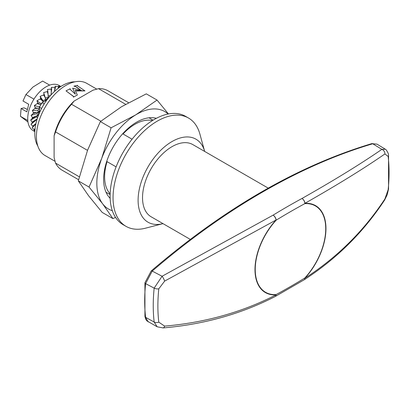 <?xml version="1.0" encoding="UTF-8"?>
<svg xmlns="http://www.w3.org/2000/svg" width="409" height="409" viewBox="0 0 409 409"><rect width="100%" height="100%" fill="white"/><g stroke="black" fill="none" stroke-linecap="round" stroke-linejoin="round"><path stroke-width="0.61" d="M46.938 99.924L42.117 102.705A20.844 12.035 120 0 0 39.509 107.219L39.509 112.782M44.213 103.912L42.117 102.705M41.606 108.431L39.509 107.219M168.457 113.953L157.036 100.052L146.299 93.855L121.57 106.703L100.369 121.591L111.1 127.787L101.723 158.375L89.044 187.061L102.633 203.784A56.273 32.49 -60 0 1 101.723 158.375A56.273 32.49 -60 0 1 135.716 114.873A56.273 32.49 -60 0 1 168.125 114.019M100.369 121.591L87.577 150.21L78.313 180.865L88.487 195.614L102.189 212.404L112.925 218.6L115.527 217.378M110.149 198.329A46.682 26.953 -60 0 1 113.288 146.8A46.682 26.953 -60 0 1 156.34 118.324M112.317 210.686A56.273 32.49 -60 0 1 102.633 203.784L112.925 218.6M157.036 100.052L135.716 114.873L111.1 127.787M78.313 180.865L89.044 187.061M110.139 193.825A42.935 24.785 -60 0 1 107.061 161.647M123.027 133.988A42.935 24.785 -60 0 1 152.439 120.568M87.659 149.985L87.858 149.454M74.954 81.82A38.973 22.5 120 0 0 42.868 106.146A38.973 22.5 120 0 0 37.843 146.095M388.55 188.978L387.185 194.776L384.67 199.955A4.167 2.403 -146.8 0 0 384.9 198.938L388.156 189.74A4.167 2.086 -174.1 0 0 388.55 188.978L388.545 155.021A4.167 2.689 173.4 0 1 388.156 156.407L384.9 153.948A4.167 3.492 -125.2 0 0 381.878 149.357L372.737 143.774A2.086 1.452 73.6 0 0 371.796 143.631L377.011 144.142L372.737 143.774A656.915 379.271 120 0 0 152.225 271.085L162.066 276.259A4.167 0.976 62.9 0 1 164.628 281.121L158.789 288.831A4.167 2.086 -174.1 0 1 154.162 288.125L145.599 283.626A2.086 1.043 -174.2 0 1 144.934 282.752L144.939 316.489L145.742 319.291L146.872 320.881L157.168 326.786L154.162 322.026L145.599 317.338L148.181 321.868M371.796 143.631C298.202 165.681 224.674 208.12 151.218 270.952A2.086 0.884 -130.7 0 1 152.225 271.085L145.599 283.626A166.652 96.217 120 0 0 145.599 317.338A2.086 1.345 173.4 0 1 144.939 316.489M157.168 326.786L163.119 327.926A4.167 2.065 85.1 0 0 164.628 326.111L158.789 322.164A4.167 2.689 173.4 0 1 154.162 322.026A166.248 95.982 120 0 1 154.162 288.125L162.066 276.259L273.089 215.16A4.167 2.331 58.5 0 1 276.131 220.211A652.749 376.863 -60 0 1 304.833 203.641A4.167 2.48 -118.4 0 0 301.975 198.483C334.179 180.257 360.81 163.881 381.878 149.357L385.339 149.224L386.423 150.077L388.233 153.37L388.545 155.021M304.112 279.822A4.167 2.403 -123 0 0 304.158 279.792A4.167 2.403 -123 0 0 304.92 278.186C337.195 257.373 363.857 230.957 384.9 198.938M384.67 199.955C363.453 232.2 336.617 258.815 304.158 279.792A4.167 4.167 0 0 1 304.066 279.848A4.167 2.331 -121.5 0 0 304.833 277.997A652.749 376.863 -60 0 1 276.131 294.572A4.167 2.48 61.6 0 1 275.17 296.535A4.167 2.48 61.6 0 1 275.119 296.561M384.9 153.948C363.836 168.559 337.174 185.021 304.92 203.334A4.167 2.551 -120 0 0 301.975 198.483A656.915 379.271 -60 0 0 273.089 215.16A4.167 2.255 60 0 1 276.024 220.016L164.628 281.121M190.297 239.398L151.156 216.796A41.682 24.065 -60 0 1 151.156 168.666A41.682 24.065 -60 0 1 192.838 144.602L268.232 188.13M164.628 326.111C205.027 322.665 242.159 312.251 276.024 294.869A4.167 2.408 63 0 1 275.073 296.586A4.167 4.167 0 0 0 275.17 296.535L304.066 279.848M49.653 85.128L42.633 81.074L32.965 87.04L25.936 94.525L22.996 100.977L28.722 104.28L26.82 111.821L21.094 108.518L24.07 107.838L27.413 109.469M34.852 131.269L34.034 130.691L34.356 130.057A26.053 15.041 -60 0 1 34.08 129.602L32.158 127.889L32.889 126.79A26.053 15.041 -60 0 1 32.73 126.217L31.018 124.3L32.199 122.818A26.053 15.041 -60 0 1 32.163 122.148L30.67 120.072L32.306 118.308A26.053 15.041 -60 0 1 32.393 117.577L31.13 115.394L33.211 113.462A26.053 15.041 -60 0 1 33.42 112.7L32.367 110.466L34.877 108.492A26.053 15.041 -60 0 1 35.2 107.725L34.341 105.507L37.229 103.615A26.053 15.041 -60 0 1 37.648 102.879L36.958 100.737L40.164 99.039A26.053 15.041 -60 0 1 40.66 98.37L40.108 96.355L43.553 94.97A26.053 15.041 -60 0 1 44.106 94.397L43.645 92.562L47.245 91.58A26.053 15.041 -60 0 1 47.833 91.13L48.277 97.163L45.389 98.058L45.839 99.862L49.259 96.953M45.839 99.862L44.663 101.233M39.509 108.758L37.72 110.236L38.743 112.465L39.509 110.108M38.743 112.465L38.052 116.417M34.837 131.591L33.119 130.599A26.053 15.041 -60 0 1 34.013 99.034A26.053 15.041 -60 0 1 59.167 85.476L60.885 86.468M47.833 91.13L47.424 89.515L51.084 89.024A26.053 15.041 -60 0 1 51.682 88.712L51.273 87.357L54.903 87.414A26.053 15.041 -60 0 1 55.481 87.25L55.031 86.176L58.533 86.81A26.053 15.041 -60 0 1 59.065 86.81L58.528 86.023L60.501 86.713M58.564 88.063L59.065 86.81M58.134 88.385L58.533 86.81M54.371 91.544L55.481 87.25M51.422 94.494L51.043 94.505M54.566 90.89L54.903 87.414M50.987 94.975L51.682 88.712M50.465 95.553L48.201 95.946M51.345 92.168L51.084 89.024M48.277 97.163L48.359 97.511M45.389 98.058L43.645 92.562M48.093 94.254L47.245 91.58M45.823 99.816L44.106 94.397M45.726 99.438L42.981 100.64L40.108 96.355M44.949 97.051L43.553 94.97M43.262 102.04L40.66 98.37M42.981 100.64L43.349 101.994M41.912 103.012L40.844 103.615L36.958 100.737M42.05 100.44L40.164 99.039M40.711 104.949L37.648 102.879M40.844 103.615L41.069 104.341M40.026 106.192L39.059 106.861L34.341 105.507M39.52 104.269L37.229 103.615M39.509 108.62L35.2 107.725M39.059 106.861L39.509 108.058M37.72 110.236L32.367 110.466M37.475 108.38L34.877 108.492M38.697 112.47L38.466 112.051L33.42 112.7M38.466 112.051L36.876 113.584L31.13 115.394M36.002 112.587L33.211 113.462M38.063 115.793L37.786 115.394L32.393 117.577M36.876 113.584L38.114 115.778M37.786 115.394L36.565 116.764L30.67 120.072M35.169 116.703L32.306 118.308M37.219 118.855L32.163 122.148M36.565 116.764L37.475 118.073M37.096 119.254L31.018 124.3M35.005 120.553L32.199 122.818M35.951 123.518L32.73 126.217M35.864 123.917L32.158 127.889M35.522 123.973L32.889 126.79M35.087 128.528L34.08 129.602M34.995 129.351L34.034 130.691M35.021 129.137L34.356 130.057M27.797 120.532L20.45 116.294L21.094 108.518M25.936 94.525L33.942 99.147M20.45 116.294L27.976 122.035M76.176 86.805L73.952 86.166L77.562 85.312L77.352 85.762L84.985 90.905L75.195 90.343L77.342 95.016L73.385 97.138L73.564 96.437L66.013 90.864L70.215 88.738L70.057 89.29L75.399 94.198L72.659 88.129L81.345 90.588L76.176 86.805L73.952 86.166M84.985 90.905L76.386 90.941M96.739 89.116L86.734 83.339A41.682 24.065 120 0 0 45.051 107.409A41.682 24.065 120 0 0 45.051 155.538L55.057 161.315M80.864 90.409L76.176 86.979M77.342 95.016L73.385 97.138M73.554 96.524L66.013 90.864M75.276 94.09L72.659 88.124M78.594 179.72L62.122 170.205A45.849 26.473 -60 0 1 55.573 163.114L54.1 157.562L54.1 135.768A43.768 25.271 -60 0 1 74.136 101.064L71.544 104.264A45.849 26.473 -60 0 0 55.573 131.918L54.1 135.768M116.105 166.867L106.708 161.443M87.516 150.364L55.573 131.918M110.118 194.602L106.028 192.24M79.326 176.826L55.573 163.114M125.998 226.335A62.526 36.099 -60 0 0 145.568 228.171L162.992 223.631A47.935 27.674 -60 0 1 138.104 200.267A47.935 27.674 -60 0 1 167.455 144.535A47.935 27.674 -60 0 1 204.674 151.432L199.899 134.075A62.526 36.099 -60 0 0 188.523 118.043L185.574 116.34A62.526 36.099 -60 0 0 137.393 133.094A62.526 36.099 -60 0 0 110.103 196.013A62.526 36.099 -60 0 0 123.053 224.638L125.998 226.335A62.526 36.099 -60 0 1 113.048 197.716A62.526 36.099 -60 0 1 140.343 134.796A62.526 36.099 -60 0 1 188.523 118.043M132.071 139.208L122.68 133.784M100.865 121.192L71.544 104.264M74.136 101.064L93.012 90.169L98.554 88.666A45.849 26.473 -60 0 1 107.976 90.793L128.564 102.679M153.099 120.159L149.009 117.797M125.65 104.31L98.554 88.666M304.92 278.186A4.167 1.217 -137.5 0 0 304.833 277.997A49.852 28.783 -60 0 0 325.733 228.754A49.852 28.783 -60 0 0 304.833 203.641A4.167 3.18 86.4 0 0 304.92 203.334A50.184 28.973 -60 0 1 325.958 228.611A50.184 28.973 -60 0 1 304.92 278.186M158.789 322.164A163.467 94.377 -60 0 1 158.789 288.831M276.131 294.572A4.167 3.18 86.4 0 1 276.024 294.869A50.184 28.973 -60 0 1 254.986 269.587A50.184 28.973 -60 0 1 276.024 220.016A4.167 1.217 42.5 0 1 276.131 220.211A49.852 28.783 -60 0 0 255.231 269.459A49.852 28.783 -60 0 0 276.131 294.572M388.156 156.407A163.467 94.377 -60 0 1 388.156 189.74M151.218 270.952L144.934 282.752M163.119 327.926C203.677 324.465 240.993 314.015 275.073 296.586M377.011 144.142L385.339 149.224M155.982 118.508L155.159 118.037M110.133 197.925L109.31 197.45"/></g></svg>
